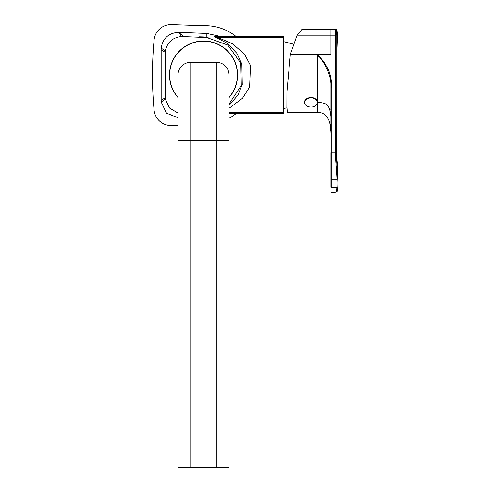 <?xml version="1.0" encoding="UTF-8"?>
<svg xmlns="http://www.w3.org/2000/svg" width="492" height="492" viewBox="0 0 492 492"><rect width="100%" height="100%" fill="white"/><g stroke="black" fill="none" stroke-linecap="round" stroke-linejoin="round"><path stroke-width="0.74" d="M177.993 140.583L177.993 467.4L229.063 467.4L229.063 75.048A12.767 12.767 0 0 0 216.296 62.281L190.761 62.281A12.767 12.767 0 0 0 177.993 75.048L177.993 140.583L229.063 140.583M229.063 97.305A33.874 33.874 0 0 0 203.528 41.174A33.874 33.874 0 0 0 177.993 97.305M229.063 97.564A34.046 34.046 0 0 0 203.528 41.002A34.046 34.046 0 0 0 177.993 97.564M177.993 113.068L169.58 108.055L165.318 99.23L165.324 50.842C167.335 42.189 172.76 37.417 181.597 36.525L206.843 37.558L227.802 45.073L240.816 63.154L241.289 85.417L229.063 104.033M177.993 117.748L166.493 113.148L161.161 101.967L161.161 48.13C162.815 38.161 168.688 32.902 178.774 32.355L206.849 33.45L206.843 37.097C208.651 37.251 208.651 37.3 206.843 37.244L203.528 37.134C197.489 36.808 197.489 36.74 203.528 36.931L206.843 37.097C208.651 37.251 208.651 37.3 206.843 37.244L206.843 37.558M203.528 37.134C197.489 36.808 197.489 36.74 203.528 36.931M236.135 36.556A49.366 49.366 0 0 0 203.528 25.713L171.628 24.6A17.023 17.023 0 0 0 154.082 40.036A378.735 378.735 0 0 0 154.082 110.06A17.023 17.023 0 0 0 171.628 125.497L177.993 125.275M229.063 118.277A49.366 49.366 0 0 0 236.135 113.541M206.849 33.45L221.086 36.556M173.897 58.284A34.046 34.046 0 0 0 173.897 91.813M215.102 36.5L214.125 36.359L215.736 37.331L227.31 43.314L236.886 53.351L241.843 64.003L242.267 84.513L237.907 95.122L229.063 105.423M215.736 37.331A8.512 8.481 120.5 0 0 218.017 37.632L232.544 43.726L244.622 54.348L250.471 65.491L249.61 87.041L242.531 98.24L229.063 108.289M214.125 36.359A8.512 8.469 115.7 0 0 216.031 36.568L218.017 37.632L283.7 37.632L283.7 113.541L229.063 113.523L283.7 113.541M283.7 36.556L216.031 36.568L283.7 36.556L283.7 37.632M330.944 78.216L330.944 105.971M317.328 103.511L317.328 112.44L287.353 112.44L286.867 106.856L286.91 91.826L290.36 54.323L297.082 35.184L302.205 29.249L335.778 29.249L335.28 35.184L335.316 152.139C335.292 156.96 336.866 174.666 336.958 179.291L336.958 187.304L336.085 192.194L331.891 192.661L330.944 191.812M330.944 131.801L330.944 88.08L330.944 131.801L329.794 122.717L330.944 131.801M330.944 165.958L330.944 187.194M331.793 187.889L331.793 187.311A0.849 0.621 0 0 1 330.944 186.683L330.944 152.643A0.849 0.553 0 0 1 331.793 152.09L331.793 87.527C331.35 72.785 327.813 65.682 317.328 54.323L317.328 101.112M331.793 87.527A0.849 0.553 -0 0 0 330.944 88.08C331.676 77.287 327.137 66.033 317.328 54.323L330.944 54.323L330.944 35.184L297.082 35.184M317.488 102.287L317.488 101.973A6.47 4.576 0 0 0 311.024 97.557A6.47 4.576 180 0 0 304.554 102.127A6.47 4.576 180 0 0 304.56 102.311M317.488 102.49A6.47 4.576 0 0 1 313.921 106.58A8.678 8.678 0 0 1 308.121 106.58A6.47 4.576 180 0 1 304.554 102.49A6.47 4.576 180 0 1 311.024 97.914A6.47 4.576 0 0 1 317.488 102.49L317.488 102.127C325.519 103.418 329.572 102.822 330.944 116.573M337.918 169.968L336.159 152.606L337.918 182.772L337.918 48.567L337.346 34.114C336.7 28.284 336.294 28.807 336.128 35.688L336.159 152.606A0.849 0.553 180 0 0 335.316 152.139M337.813 186.708L337.918 182.772L337.813 186.708L336.958 187.304L331.793 187.311L331.793 179.266A0.849 0.578 0 0 1 330.944 178.688L330.944 178.621M331.793 179.266L331.793 152.09L335.316 152.09A0.849 0.553 180 0 1 336.159 152.569M330.944 187.237L330.944 186.708A0.849 0.627 0 0 0 331.793 187.329M317.328 56.291L319.074 56.309M190.761 467.4L190.761 62.281M216.296 467.4L216.296 62.281M180.207 32.41L182.883 36.531M178.774 32.355L181.597 36.525M161.161 48.13L165.324 50.842M161.044 49.747L165.152 52.293M161.05 100.368L165.152 97.803M161.161 101.967L165.318 99.23M283.7 112.459L229.063 112.459M290.36 54.323L317.328 54.323M336.128 35.688A0.849 0.553 180 0 0 335.28 35.184L330.944 35.184L330.944 29.249M337.346 34.114A0.849 0.64 -4.6 0 0 337.346 34.077C336.534 27.367 336.823 30.486 335.778 29.249M330.944 178.713A0.849 0.578 0 0 0 331.793 179.291L336.958 179.291L337.813 178.688L337.819 165.958M330.944 152.692A0.849 0.553 0 0 1 331.793 152.145M337.813 186.732L337.813 186.732C337.051 194.629 336.43 191.044 336.085 192.194M215.213 36.537L216.031 36.556M286.879 107.853L283.7 108.437M293.478 44.139L283.7 41.66M317.328 112.44C328.059 111.875 331.516 124.212 330.944 132.865M337.346 34.077L337.918 48.567M330.944 109.126L329.695 109.15M304.554 102.49L304.554 102.127"/></g></svg>
